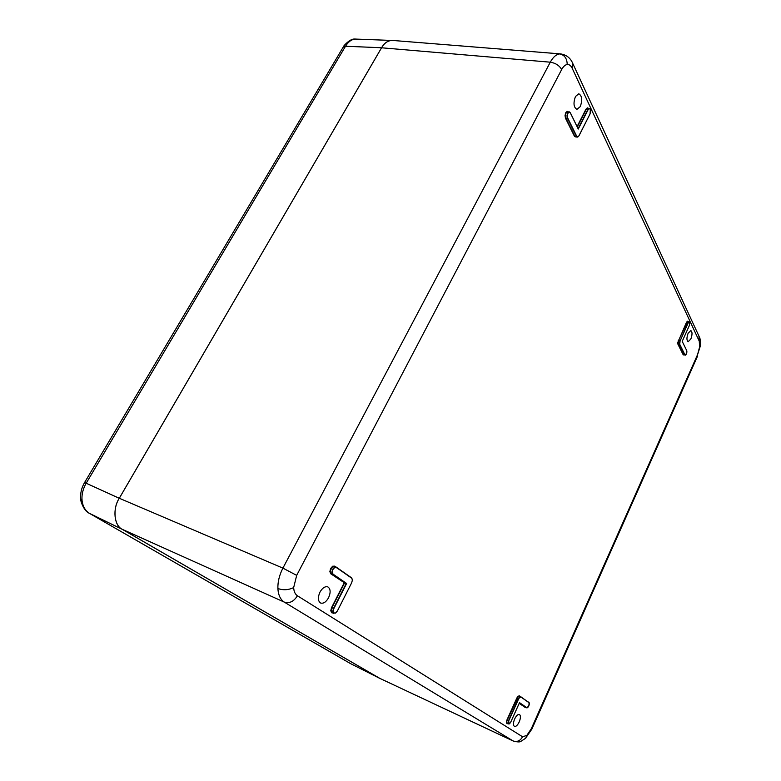 <?xml version="1.0" encoding="UTF-8"?>
<svg xmlns="http://www.w3.org/2000/svg" width="781" height="781" viewBox="0 0 781 781"><rect width="100%" height="100%" fill="white"/><g stroke="black" fill="none" stroke-linecap="round" stroke-linejoin="round"><path stroke-width="1.17" d="M518.672 698.8L508.782 720.726L508.616 723.948L510.784 722.005L519.502 702.636L526.853 707.703L528.932 705.897L529.069 702.744L520.81 696.945L518.438 698.673L519.619 696.964L520.732 696.691L518.301 696.34L507.211 720.014L506.644 722.171L507.191 723.528M508.616 723.948L507.982 722.767L508.548 720.609L518.438 698.673L516.895 697.931L518.154 696.105L519.375 696.037M529.059 702.539L529.323 703.115M579.004 135.669L590.045 113.948L590.358 109.33L589.284 108.588L588.083 109.75L578.252 129.041L570.335 112.874L569.193 112.103L567.943 113.274L567.328 115.715L567.699 118.019L576.671 136.158L577.784 136.87L578.936 135.796M578.116 128.611L587.82 109.584L589.108 108.334L590.368 109.213L587.507 108.12L586.219 109.369L577.276 126.893M590.358 109.33L590.7 111.527L589.987 114.075M578.077 128.689L570.355 112.757L567.65 111.615L566.04 112.903L567.67 113.099L569.281 111.829L570.335 112.874M577.784 136.87L576.388 136.314L567.397 118.175L567.006 115.725L567.943 113.274M578.457 136.46L577.686 137.056M576.153 136.997L574.494 136.333L565.464 118.175L565.034 115.549L565.756 112.728L567.201 111.361L568.109 111.673M577.1 126.542L585.945 109.203L587.322 107.866L588.181 108.168M565.756 112.728L565.756 118.009L574.787 136.177L575.968 136.939M686.44 353.949L686.763 350.679L682.203 341.365L689.33 325.54L689.682 322.192L688.988 321.918L688.149 323.022L680.066 340.955L679.734 344.304L684.927 354.799L685.62 355.043L686.421 353.998M683.99 355.033L683.18 354.759L677.947 344.255L677.762 342.547L686.44 322.455L687.397 321.206L689.682 322.192M685.64 355.033L684.703 354.906L679.499 344.421L679.333 342.82L687.954 322.895L688.852 321.713L689.691 322.094L689.34 325.57L682.233 341.307M678.328 340.418L678.181 344.138L683.404 354.652L685.562 355.15L686.919 352.104M687.397 321.206L688.12 321.401M507.386 723.616L506.371 722.191L506.976 719.887L516.895 697.931M520.566 696.613L519.336 696.017M351.655 578.174L336.435 567.494L334.649 567.572L332.901 569.534L332.237 572.248L333.028 574.123L346.627 583.495L333.809 608.653L333.126 611.357L333.887 613.134L335.635 612.948L337.392 610.957L351.723 582.675L352.397 580L351.616 577.881L334.532 566.323L332.843 566.537L330.959 568.675L330.226 571.614L331.076 573.625L344.577 582.909L330.753 573.781L329.855 571.633L330.636 568.5L332.647 566.225L334.698 566.137L335.713 566.85M332.745 612.958L331.671 612.763L330.773 610.722L331.544 607.638L331.144 610.693L331.984 612.616L333.575 613.29L332.755 611.386L333.487 608.487L346.188 583.563L332.706 574.279L331.866 572.268L332.579 569.359L334.444 567.25L336.133 567.035L351.616 577.881L352.387 579.824M330.636 568.5L332.901 569.534M351.645 577.911L352.368 579.57M335.635 612.948L333.887 613.134M331.671 612.763L332.364 612.773M513.361 741.091L284.313 602.122C280.428 599.613 278.28 595.083 277.89 588.523C277.694 581.825 279.373 575.031 282.907 568.119L550.283 62.187C553.055 57.14 556.17 54.387 559.606 53.928L560.846 53.928M328.557 597.758C330.841 592.486 330.607 588.874 327.874 586.912C325.091 586.121 322.446 587.859 319.946 592.154C317.642 597.494 317.877 601.126 320.669 603.049C323.48 603.781 326.107 602.024 328.557 597.758M519.219 721.917C517.578 725.237 515.987 726.74 514.445 726.418C513.058 725.295 513.137 722.806 514.659 718.95C516.319 715.611 517.91 714.127 519.443 714.478C520.81 715.621 520.732 718.1 519.219 721.917M688.12 333.253C686.548 337.665 686.558 340.477 688.159 341.707L690.853 339.003C692.415 334.629 692.405 331.818 690.824 330.558L688.12 333.253M575.451 96.512L578.819 93.779C582.07 95.829 582.548 100.105 580.263 106.616L576.915 109.369C573.635 107.387 573.147 103.102 575.451 96.512M526.814 735.448L525.808 738.133L520.966 741.306C520.107 742.184 517.559 742.116 513.322 741.071L379.81 678.367L513.01 740.905C517.051 742.292 520.234 740.905 522.548 736.766L526.814 735.448L531.324 728.683L697.599 354.545L699.62 346.92L698.936 336.084M699.063 340.741L572.19 68.259C570.911 65.604 569.251 64.354 567.211 64.511C565.171 64.813 563.326 66.483 561.685 69.509L296.682 575.363L293.666 587.576C293.871 591.5 295.13 594.234 297.424 595.766C293.802 601.565 289.439 603.684 284.313 602.122L122.422 529.391L379.81 678.367M122.422 529.391C114.143 525.867 112.327 508.714 119.308 498.268L282.907 568.119L296.682 575.363M561.685 69.509C559.264 65.438 555.467 62.997 550.283 62.187L381.567 47.787L119.308 498.268M381.567 47.787C384.379 42.906 388.04 40.456 392.55 40.436L560.699 53.918C566.508 54.846 570.55 58.058 572.815 63.554L572.414 62.675M346.627 583.495L344.577 582.909L331.866 607.803L333.809 608.653M351.723 582.675L337.392 610.957L335.586 613.085L332.159 612.714M527.439 707.723L526.609 707.811L519.424 702.861M509.222 723.938L506.801 723.577M590.045 113.948L579.014 135.748L577.637 137.075L575.714 136.958M687.544 321.411L678.533 340.545L680.066 340.955M682.203 341.365L686.675 350.503M393.399 40.505L355.296 39.07C351.489 39.411 348.219 41.803 345.514 46.245L86.3 483.029C82.913 488.867 81.507 494.783 82.083 500.767C82.874 506.654 85.402 510.891 89.698 513.488L89.21 513.185M392.228 40.378C387.845 40.553 384.291 43.004 381.567 47.748L345.514 46.245L343.132 47.25L84.621 482.473M82.083 500.767L80.716 499.118C80.199 493.387 81.488 487.852 84.592 482.512L119.268 498.288L381.567 47.748M119.268 498.288C112.288 508.734 114.104 525.877 122.383 529.401L89.698 513.488L351.118 663.918M379.81 678.396L350.425 663.557L379.81 678.396L122.383 529.401M380.064 678.533L380.62 678.767M507.113 723.499L509.642 723.714L510.784 722.005M520.771 696.72L529.069 702.744M585.945 109.203L588.083 109.75M565.464 118.175L567.699 118.019M574.494 136.333L576.671 136.158M686.44 322.455L688.149 323.022M677.947 344.255L679.734 344.304M686.763 350.679L686.929 352.133M684.927 354.799L683.18 354.759M508.782 720.726L506.976 719.887M330.753 573.781L333.028 574.123M352.397 580L351.714 582.704M293.666 587.576C288.482 590.075 283.22 590.397 277.89 588.523M531.832 729.151L525.291 738.611M697.638 355.911L531.851 729.112L531.324 728.683M567.211 64.511C567.055 58.448 564.517 54.924 559.606 53.928M699.62 346.92L700.274 346.032M331.544 607.638L344.138 582.977M525.066 707.361L519.209 703.33M519.336 695.812L520.244 696.447M297.424 595.766L522.548 736.766M519.306 703.125L526.853 707.703M572.19 68.259L572.815 63.554L699.298 336.865C700.215 338.144 700.528 341.277 700.254 346.256L697.599 354.545M520.81 696.945L529.02 702.51L529.45 703.896L527.829 707.508L525.398 707.303M355.296 39.07L354.906 39.079C350.249 38.191 342.644 46.753 343.298 46.987M80.746 499.41C80.121 498.961 83.011 510.706 89.473 513.361L350.288 663.479M510.794 722.025L519.482 702.724M355.004 39.07L356.029 39.05"/></g></svg>
